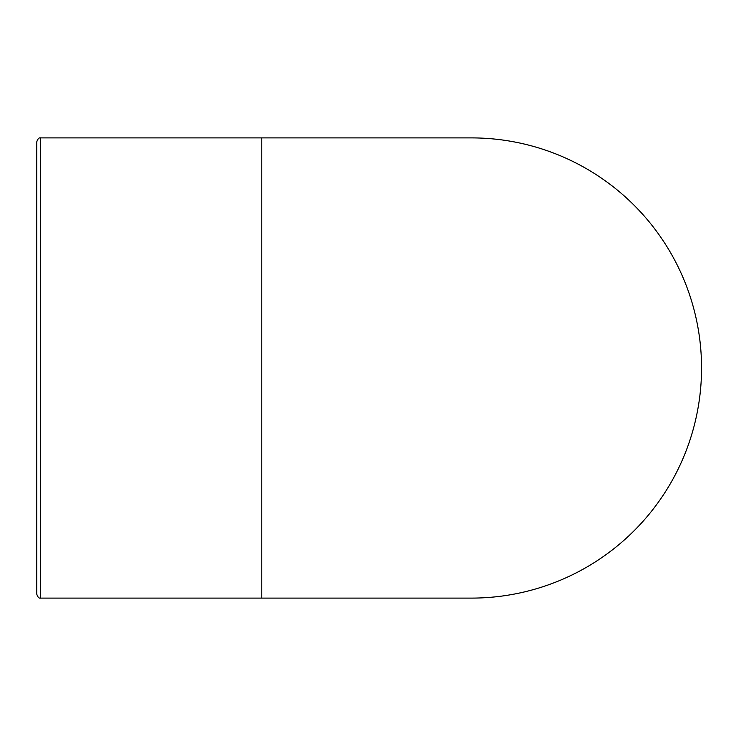 <?xml version="1.0" encoding="UTF-8"?>
<svg xmlns="http://www.w3.org/2000/svg" width="736" height="736" viewBox="0 0 736 736"><rect width="100%" height="100%" fill="white"/><g stroke="black" fill="none" stroke-linecap="round" stroke-linejoin="round"><path stroke-width="1.1" d="M471.436 598.101A230.101 230.101 0 0 0 701.546 368A230.101 230.101 0 0 0 471.436 137.899L261.786 137.899L261.786 598.101L471.436 598.101M36.8 368L36.8 594.265C37.794 597.227 39.072 598.506 40.636 598.101L40.636 137.899C39.072 137.494 37.794 138.773 36.8 141.735L36.8 368M40.636 598.101L261.786 598.101M40.636 137.899L261.786 137.899"/></g></svg>

